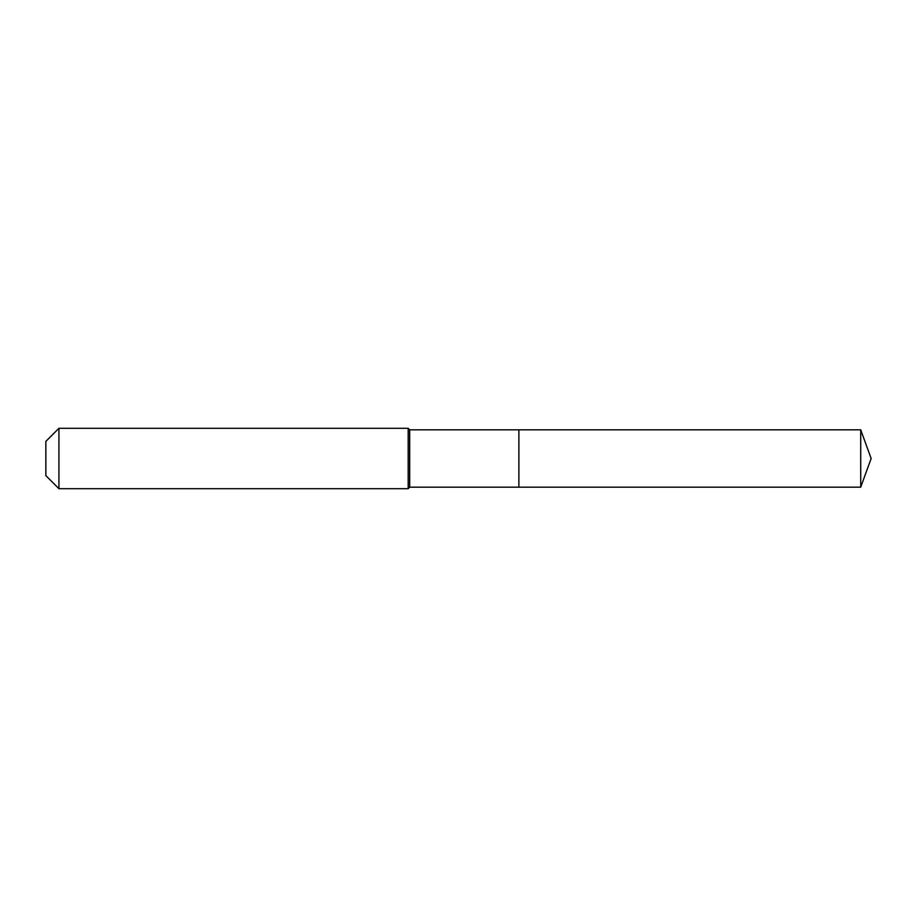 <?xml version="1.0" encoding="UTF-8"?>
<svg xmlns="http://www.w3.org/2000/svg" width="917" height="917" viewBox="0 0 917 917"><rect width="100%" height="100%" fill="white"/><g stroke="black" fill="none" stroke-linecap="round" stroke-linejoin="round"><path stroke-width="1.38" d="M860.708 487.179L860.708 429.821L871.15 458.5L860.708 487.179L518.884 487.179L860.708 487.179L871.15 458.5L860.708 487.179L518.884 487.179L518.884 429.821L409.681 429.821L408.18 428.308L58.929 428.308L45.85 441.386L45.85 475.614L58.929 488.692L58.929 428.308M871.15 458.5L860.708 429.821L518.884 429.821L518.884 487.179L409.681 487.179L409.681 429.821M409.681 487.179L408.18 488.692L408.18 428.308M408.18 488.692L58.929 488.692M860.708 429.821L518.884 429.821"/></g></svg>
